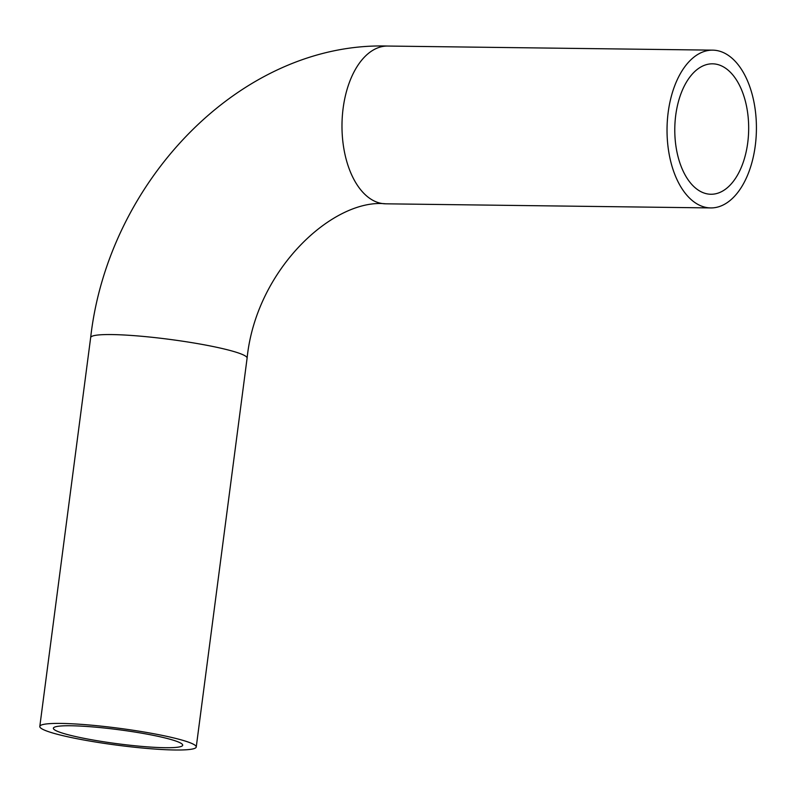 <?xml version="1.0" encoding="UTF-8"?>
<svg xmlns="http://www.w3.org/2000/svg" width="796" height="796" viewBox="0 0 796 796"><rect width="100%" height="100%" fill="white"/><g stroke="black" fill="none" stroke-linecap="round" stroke-linejoin="round"><path stroke-width="1.19" d="M719.634 51.193A78.894 44.695 -89.3 0 1 756.2 135.728A78.894 44.695 -89.3 0 1 710.728 207.925A78.894 44.695 -89.3 0 1 667.038 128.474A78.894 44.695 -89.3 0 1 712.718 50.148A78.894 44.695 -89.3 0 1 719.634 51.193M675.356 118.475A65.222 36.944 -89.3 0 1 712.549 63.819A65.222 36.944 -89.3 0 1 748.668 129.499A65.222 36.944 -89.3 0 1 710.898 194.254A65.222 36.944 -89.3 0 1 675.356 118.475M81.66 726.151A65.222 7.035 7.5 0 1 148.683 734.439A65.222 7.035 7.5 0 1 182.692 745.175A65.222 7.035 7.5 0 1 117.112 743.693A65.222 7.035 7.5 0 1 53.362 728.26A65.222 7.035 7.5 0 1 81.66 726.151M53.332 733.176A78.894 8.507 7.5 0 1 39.8 726.489A78.894 8.507 7.5 0 1 119.131 728.28A78.894 8.507 7.5 0 1 196.254 746.947A78.894 8.507 7.5 0 1 140.514 747.842A78.894 8.507 7.5 0 1 53.332 733.176M710.728 207.925L385.692 203.816A78.894 44.695 -89.3 0 1 341.991 124.365A78.894 44.695 -89.3 0 1 387.682 46.049L712.718 50.148M385.692 203.816C333.892 198.105 256.153 268.72 247.108 358.091A78.894 8.507 -172.5 0 0 169.986 339.424A78.894 8.507 -172.5 0 0 90.654 337.633C108.296 180.294 241.974 41.661 387.682 46.049M196.254 746.947L247.108 358.091M39.8 726.489L90.654 337.633"/></g></svg>
